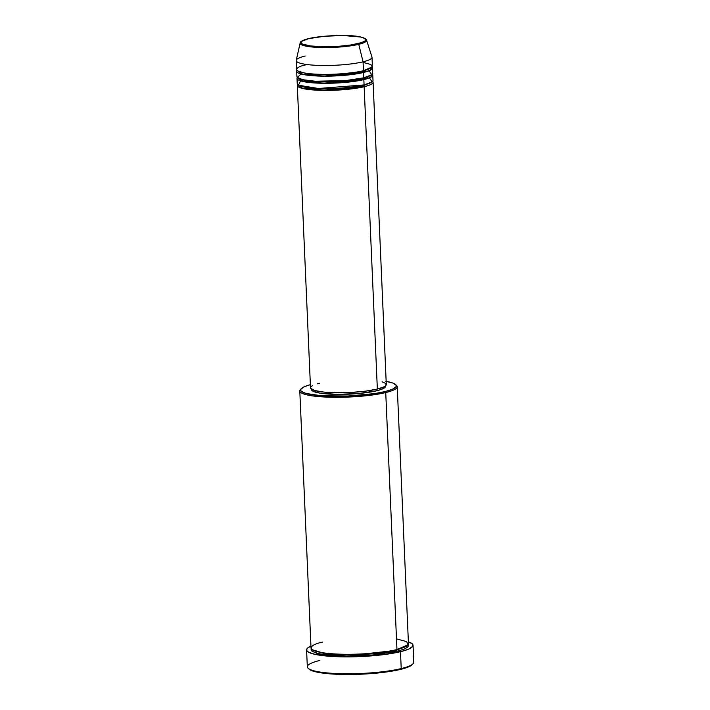 <?xml version="1.0" encoding="UTF-8"?>
<svg xmlns="http://www.w3.org/2000/svg" width="710" height="710" viewBox="0 0 710 710"><rect width="100%" height="100%" fill="white"/><g stroke="black" fill="none" stroke-linecap="round" stroke-linejoin="round"><path stroke-width="1.06" d="M305.548 64.912C297.233 66.527 288.961 71.506 310.057 73.733C331.818 75.793 357.467 72.553 363.449 70.707L363.058 61.814L358.754 44.331A0.905 0.674 -103.6 0 0 358.062 43.603C352.95 45.183 331.037 47.952 312.453 46.185C294.437 44.286 301.502 40.035 308.61 38.651L324.372 36.263L343.161 35.509L360.494 37.009L364.434 38.296L365.694 39.831L364.984 40.931L361.665 42.573L350.935 44.97L339.202 46.256L323.503 46.753L310.128 45.919L302.238 43.958L300.969 42.422L301.688 41.331L308.61 38.651A0.905 0.674 -103.6 0 0 308.273 38.739A0.905 0.674 76.4 0 1 308.61 38.651C313.722 37.071 335.626 34.302 354.219 36.068C372.235 37.967 365.162 42.227 358.062 43.603A0.905 0.674 76.4 0 1 358.754 44.331L366.555 40.079A33.263 5.609 177.5 0 1 358.754 44.331L363.058 61.814A37.923 6.39 -2.5 0 0 371.951 56.969L366.555 40.079C363.342 33.512 325.517 34.763 308.433 38.668C302.682 40.204 299.922 41.642 300.152 42.982L306.676 46.265L326.76 47.57L358.754 44.331A33.263 5.609 177.5 0 1 321.346 47.526A33.263 5.609 177.5 0 1 300.152 42.982L296.248 60.279A37.923 6.39 -2.5 0 0 320.414 65.462A37.923 6.39 -2.5 0 0 363.058 61.814L363.449 70.707A37.923 6.39 -2.5 0 0 372.386 66.154L372.005 57.261A37.923 6.39 177.5 0 1 363.058 61.814A37.923 6.39 177.5 0 1 321.231 65.48A37.923 6.39 177.5 0 1 296.221 60.572A37.923 6.39 177.5 0 1 305.158 56.019M363.422 85.75A0.905 0.674 -103.6 0 0 364.15 86.709L325.597 90.41L302.913 88.528L297.641 84.561A37.923 6.39 177.5 0 0 297.304 85.466A37.923 6.39 177.5 0 0 322.313 90.374A37.923 6.39 177.5 0 0 364.15 86.709L377.347 389.062A37.923 6.39 -2.5 0 0 386.293 384.509L373.087 82.156A37.923 6.39 177.5 0 1 364.15 86.709A0.905 0.674 76.4 0 1 363.422 85.75L330.807 89.309L308.61 88.395L298.386 85.164L308.61 88.395L330.807 89.309L363.422 85.75A0.905 0.674 76.4 0 1 363.742 85.014A0.905 0.674 -103.6 0 0 363.422 85.75L371.987 81.952L363.422 85.75M304.634 80.691L302.478 81.384M303.498 79.848L302.424 80.194M300.578 80.869L298.475 85.218L318.391 88.484L364.07 84.934A37.923 6.39 -2.5 0 0 373.007 80.381L372.777 75.047A37.923 6.39 177.5 0 1 363.839 79.6L325.286 83.292L302.602 81.419L297.33 77.452A37.923 6.39 177.5 0 0 296.993 78.357A37.923 6.39 177.5 0 0 322.003 83.265A37.923 6.39 177.5 0 0 363.839 79.6L364.07 84.934L363.839 79.6A0.905 0.674 76.4 0 1 363.112 78.641A0.905 0.674 -103.6 0 0 363.839 79.6L370.647 77.301L372.368 74.168A37.923 6.39 177.5 0 1 372.777 75.047M298.076 78.047L308.3 81.286L330.496 82.2L363.112 78.641L330.496 82.2L308.3 81.286L298.076 78.047M302.114 73.077L297.295 77.408L302.904 79.724L315.222 81.224L345.584 80.594L363.76 77.816A37.923 6.39 -2.5 0 0 372.697 73.263L372.466 67.929A37.923 6.39 177.5 0 1 363.529 72.482L324.976 76.183L302.291 74.301L297.02 70.334A37.923 6.39 177.5 0 0 296.682 71.24A37.923 6.39 177.5 0 0 321.692 76.147A37.923 6.39 177.5 0 0 363.529 72.482L363.76 77.816L363.529 72.482A0.905 0.674 76.4 0 1 362.801 71.524A0.905 0.674 -103.6 0 0 363.529 72.482L370.336 70.183L372.058 67.059A37.923 6.39 177.5 0 1 372.466 67.929M363.431 77.896A0.905 0.674 -103.6 0 0 363.112 78.641A0.905 0.674 76.4 0 1 363.431 77.896M297.765 70.938L307.989 74.168L330.185 75.082L362.801 71.524L330.185 75.082L307.989 74.168L297.765 70.938M363.121 70.787A0.905 0.674 -103.6 0 0 362.801 71.524A0.905 0.674 76.4 0 1 363.121 70.787M322.517 642.106C311.823 644.183 301.182 650.582 328.304 653.448C356.287 656.102 389.257 651.931 396.961 649.552L385.734 392.559A48.759 8.218 -2.5 0 0 396.455 385.335L395.532 384.509A47.863 8.067 177.5 0 1 385.006 391.601L385.734 392.559L396.961 649.552A48.759 8.218 -2.5 0 0 408.454 643.704L397.236 386.702A48.759 8.218 177.5 0 1 385.734 392.559A48.759 8.218 177.5 0 1 331.952 397.272A48.759 8.218 177.5 0 1 299.798 390.961A48.759 8.218 177.5 0 1 300.951 389.071M386.151 381.377A47.863 8.067 177.5 0 1 395.532 384.509M412.208 664.649L413.06 663.743A53.277 8.973 177.5 0 1 401.221 668.58L400.573 669.397A52.371 8.822 -2.5 0 0 412.208 664.649A52.371 8.822 -2.5 0 0 412.572 664.205M407.726 644.085L408.525 645.656L407.46 647.307L404.558 648.967L397.041 651.336A0.905 0.674 76.4 0 1 396.304 650.378L407.3 645.594L396.304 650.378A0.905 0.674 76.4 0 1 396.775 649.57A0.905 0.674 -103.6 0 0 396.304 650.378L354.547 654.966L325.917 653.857L312.329 649.739L325.917 653.857L354.547 654.966L396.304 650.378A0.905 0.674 -103.6 0 0 397.041 651.336L348.361 656.084L319.074 653.848L312.276 651.425L311.344 648.833M372.679 81.286A37.923 6.39 177.5 0 1 373.087 82.156M385.459 386.462L383.719 388.343L378.945 390.189L376.735 390.775L376.673 389.222L376.735 390.775A37.026 6.239 -2.5 0 0 385.468 386.329L377.347 389.062L365.792 391.112L351.583 392.399L336.895 392.745L323.955 392.089L314.734 390.527L310.643 388.308L310.749 387.048L312.293 385.752M395.923 384.927A48.759 8.218 177.5 0 1 397.236 386.702M306.587 649.934L307.323 666.832A53.277 8.973 -2.5 0 0 342.451 673.719A53.277 8.973 -2.5 0 0 401.221 668.58A53.277 8.973 -2.5 0 0 413.779 662.181L413.042 645.284A53.277 8.973 177.5 0 1 400.484 651.682L401.221 668.58L400.484 651.682A53.277 8.973 177.5 0 1 341.714 656.83A53.277 8.973 177.5 0 1 306.587 649.934A53.277 8.973 177.5 0 1 310.936 646.118L307.758 647.937L306.587 649.739L306.773 650.617L308.664 652.268L315.142 654.389L334.064 656.564L359.065 656.626L384.243 654.558L403.653 650.848L408.703 649.091L412.705 646.366L412.856 644.6L412.164 643.757L408.374 641.867A53.277 8.973 177.5 0 1 413.042 645.284M296.682 71.24L296.922 76.573A37.923 6.39 -2.5 0 0 321.923 81.481A37.923 6.39 -2.5 0 0 363.76 77.816L371.747 74.781L369.12 70.751M296.221 60.572L296.611 69.465A37.923 6.39 -2.5 0 0 321.612 74.372A37.923 6.39 -2.5 0 0 363.449 70.707L372.129 66.971L370.993 64.539L363.085 62.4M412.59 664.178L410.442 665.962L406.386 667.719L393.216 670.914L375.075 673.266L359.855 674.26L339.886 674.385L326.831 673.577L314.104 671.42L309.098 669.148A52.371 8.822 -2.5 0 0 347.083 674.5A52.371 8.822 -2.5 0 0 400.573 669.397L401.221 668.58A53.277 8.973 177.5 0 1 346.817 673.763A53.277 8.973 177.5 0 1 308.175 668.323A53.277 8.973 177.5 0 1 319.882 660.433M397.041 651.336L373.3 654.939L359.127 655.862L340.543 655.978L324.887 654.824L316.527 653.218L311.903 651.132L311.104 649.561L311.406 648.745M299.798 390.961L311.015 647.955A48.759 8.218 -2.5 0 0 343.17 654.265A48.759 8.218 -2.5 0 0 396.961 649.552L408.117 644.751L406.652 641.627L396.491 638.876M301.306 388.618L300.454 389.524A48.759 8.218 -2.5 0 0 328.082 397.165A48.759 8.218 -2.5 0 0 385.734 392.559L385.006 391.601A47.863 8.067 177.5 0 1 328.419 396.118A47.863 8.067 177.5 0 1 301.306 388.618A47.863 8.067 177.5 0 1 310.368 384.687L304.563 386.613L300.96 389.053L300.827 390.642L301.457 391.405L305.992 393.446L321.355 395.745L347.802 396.038L374.481 393.615L385.006 391.601L392.39 389.275L395.994 386.835L396.127 385.246L392.905 383.072L385.858 381.323M311.468 389.16L311.486 389.559A37.026 6.239 -2.5 0 0 335.901 394.352A37.026 6.239 -2.5 0 0 376.735 390.775L358.719 393.509L337.241 394.37L319.553 393.065L312.933 391.183L311.495 389.426M382.06 381.802L385.663 383.427M386.16 384.021L385.459 385.929M317.192 383.861L319.447 383.267M297.304 85.466L310.51 387.82A37.923 6.39 -2.5 0 0 335.519 392.728A37.923 6.39 -2.5 0 0 377.347 389.062L364.15 86.709M296.993 78.357L297.233 83.691A37.923 6.39 -2.5 0 0 322.233 88.599A37.923 6.39 -2.5 0 0 364.07 84.934L372.058 81.898L369.431 77.869M371.365 67.725L362.801 71.524L371.365 67.725M363.618 70.663L365.064 70.929L363.618 70.663M371.676 74.834L363.112 78.641L371.676 74.834M305.939 73.804L307.501 73.441M361.887 71.071L366.2 71.772M367.531 77.346L366.431 77.106M363.928 77.781L365.375 78.038L363.928 77.781M306.418 80.904L303.658 81.65M308.175 668.323L309.098 669.148M362.828 71.222L361.807 71.08M366.422 78.908L363.884 78.446"/></g></svg>
